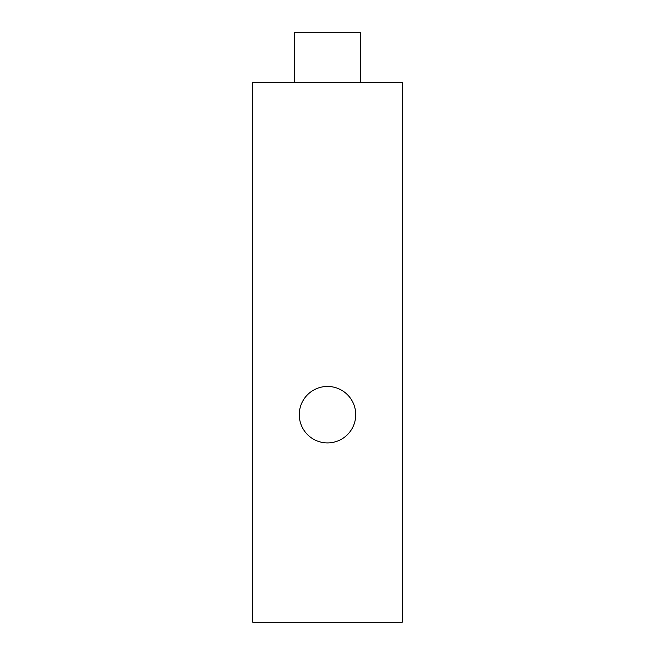 <?xml version="1.0" encoding="UTF-8"?>
<svg xmlns="http://www.w3.org/2000/svg" width="655" height="655" viewBox="0 0 655 655"><rect width="100%" height="100%" fill="white"/><g stroke="black" fill="none" stroke-linecap="round" stroke-linejoin="round"><path stroke-width="0.98" d="M299.269 414.68A28.23 28.23 0 0 1 327.5 386.45A28.23 28.23 0 0 1 355.731 414.68A28.23 28.23 0 0 1 327.5 442.911A28.23 28.23 0 0 1 299.269 414.68M402.227 82.571L252.773 82.571L252.773 622.25L402.227 622.25L402.227 82.571M294.291 82.571L294.291 32.75L360.709 32.75L360.709 82.571"/></g></svg>
